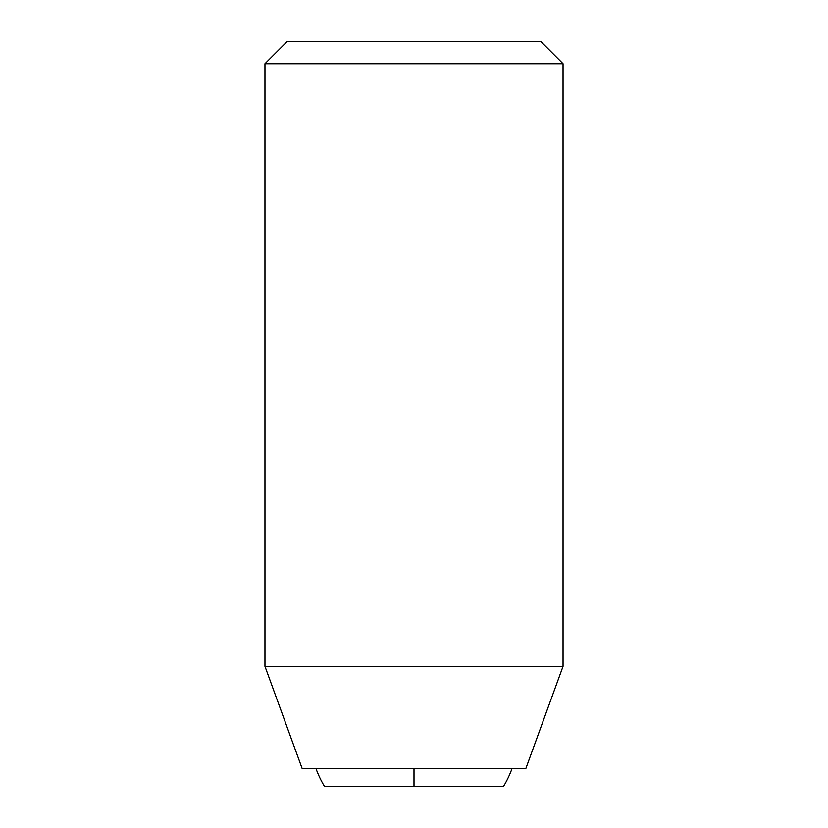 <?xml version="1.0" encoding="UTF-8"?>
<svg xmlns="http://www.w3.org/2000/svg" width="828" height="828" viewBox="0 0 828 828"><rect width="100%" height="100%" fill="white"/><g stroke="black" fill="none" stroke-linecap="round" stroke-linejoin="round"><path stroke-width="1.24" d="M503.424 786.6A104.328 104.328 0 0 0 511.973 768.715A104.328 104.328 0 0 1 503.424 786.6L414 786.6L414 768.715L414 786.6L503.424 786.6M324.576 786.6A104.328 104.328 0 0 1 316.027 768.715A104.328 104.328 0 0 0 324.576 786.6L414 786.6L324.576 786.6M540.684 41.4L287.316 41.4L264.96 63.756L563.04 63.756L540.684 41.4L563.04 63.756L264.96 63.756L264.96 666.343L563.04 666.343L563.04 63.756L563.04 666.343L264.96 666.343L302.22 768.715L525.78 768.715L563.04 666.343L525.78 768.715L302.22 768.715L264.96 666.343L264.96 63.756L287.316 41.4L540.684 41.4L287.316 41.4"/></g></svg>
